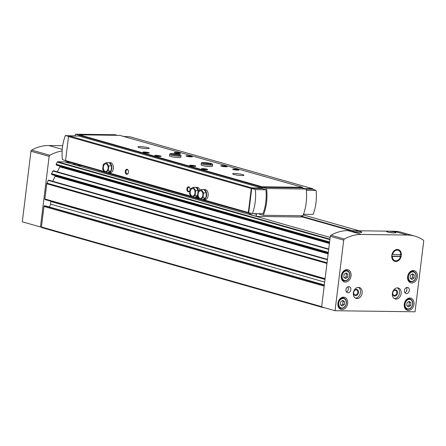 <?xml version="1.0" encoding="UTF-8"?>
<svg xmlns="http://www.w3.org/2000/svg" width="446" height="446" viewBox="0 0 446 446"><rect width="100%" height="100%" fill="white"/><g stroke="black" fill="none" stroke-linecap="round" stroke-linejoin="round"><path stroke-width="0.67" d="M412.533 273.783L414.312 275.243L413.955 278.12L411.831 279.53L410.058 278.064L410.409 275.193L412.533 273.783M346.213 272.896L347.986 274.357L347.635 277.234L345.505 278.644L343.732 277.178L344.083 274.307L346.213 272.896M409.16 301.279L410.933 302.739L410.582 305.61L408.452 307.021L406.68 305.56L407.031 302.689L409.16 301.279M342.835 300.392L344.607 301.853L344.256 304.73L342.132 306.14L340.354 304.674L340.711 301.803L342.835 300.392M321.627 306.909L330.296 236.33A1.266 0.959 -74.1 0 1 330.982 235.22A49.305 37.492 -74.1 0 1 348.092 230.627L393.935 231.24A49.305 37.492 -74.1 0 1 401.461 232.333L414.886 236.146A49.305 37.492 -74.1 0 1 423.287 240.087A1.266 0.959 -74.1 0 1 423.7 241.214L415.036 311.793L335.052 310.728L321.627 306.909M322.832 307.5L41.852 227.611A0.63 0.479 -74.1 0 1 41.439 226.981L40.463 226.969L49.132 156.39A1.266 0.959 -74.1 0 1 49.818 155.275A49.305 37.492 -74.1 0 1 62.167 150.993M321.661 306.653L41.439 226.981L43.959 206.453A0.63 0.479 -74.1 0 1 44.528 205.84L45.308 205.851A0.63 0.479 -74.1 0 1 45.492 205.901M49.155 206.933L324.326 284.938M50.85 201.213A3.791 2.882 -74.1 0 1 50.822 201.492L50.498 204.123A3.791 2.882 -74.1 0 1 49.316 206.749M45.191 199.607L325.034 279.168L45.291 199.618A0.63 0.479 -74.1 0 1 44.879 198.988L46.746 183.769A1.516 1.154 -74.1 0 1 46.936 183.139L48.274 180.407A0.507 0.385 -74.1 0 1 48.82 180.173L327.464 259.399M52.723 181.271L55.181 176.265L328.139 253.874M54.869 175.468L55.075 175.601A0.507 0.385 -74.1 0 1 55.181 176.265M52.344 174.743L51.686 174.341A0.507 0.385 -74.1 0 1 51.58 173.678L52.901 170.985A0.507 0.385 -74.1 0 1 53.448 170.751L328.735 249.019L53.364 170.712M57.35 171.844L59.809 166.837L329.416 243.494M59.496 166.04L59.703 166.174A0.507 0.385 -74.1 0 1 59.809 166.837M56.971 165.315L56.313 164.914A0.507 0.385 -74.1 0 1 56.202 164.251L57.244 162.132A0.63 0.479 -74.1 0 1 57.729 161.775L64.386 161.865L330.157 237.434M65.947 162.311L70.106 162.366M323.93 307.567L323.015 307.55A0.63 0.479 -74.1 0 1 322.62 307.194M301.223 216.148L352.34 230.682M335.052 310.728L343.721 240.149A1.266 0.959 -74.1 0 1 344.412 239.034A49.305 37.492 -74.1 0 1 361.516 234.445L407.36 235.053A49.305 37.492 -74.1 0 1 414.886 236.146M394.242 232.912A4.806 0.63 -173 0 1 389.442 232.427A4.806 0.63 -173 0 1 386.504 231.558A4.806 0.63 -173 0 1 391.315 231.435A4.806 0.63 -173 0 1 395.959 232.717A4.806 0.63 -173 0 1 394.242 232.912M360.106 232.455A4.806 0.63 -173 0 1 355.3 231.97A4.806 0.63 -173 0 1 352.368 231.106A4.806 0.63 -173 0 1 357.179 230.978A4.806 0.63 -173 0 1 361.817 232.266A4.806 0.63 -173 0 1 360.106 232.455M401.294 255.536A6.149 4.677 105.9 0 0 394.822 250.2A6.149 4.677 105.9 0 0 393.534 260.681A6.149 4.677 105.9 0 0 401.294 255.536M409.339 290.536A3.161 2.403 105.9 0 0 407.767 287.464A3.161 2.403 105.9 0 0 404.589 289.844A3.161 2.403 105.9 0 0 406.038 293.54A3.161 2.403 105.9 0 0 409.339 290.536M350.818 289.755A3.161 2.403 105.9 0 0 349.246 286.683A3.161 2.403 105.9 0 0 346.068 289.064A3.161 2.403 105.9 0 0 347.518 292.76A3.161 2.403 105.9 0 0 350.818 289.755M401.155 293.54A5.686 4.326 105.9 0 0 398.323 288.01A5.686 4.326 105.9 0 0 392.603 292.297A5.686 4.326 105.9 0 0 395.212 298.954A5.686 4.326 105.9 0 0 401.155 293.54M362.141 293.022A5.686 4.326 105.9 0 0 359.309 287.492A5.686 4.326 105.9 0 0 353.589 291.779A5.686 4.326 105.9 0 0 356.198 298.435A5.686 4.326 105.9 0 0 362.141 293.022M417.378 276.81A6.322 4.806 105.9 0 0 414.228 270.666A6.322 4.806 105.9 0 0 407.873 275.433A6.322 4.806 105.9 0 0 410.772 282.825A6.322 4.806 105.9 0 0 417.378 276.81M351.052 275.923A6.322 4.806 105.9 0 0 347.902 269.78A6.322 4.806 105.9 0 0 341.552 274.546A6.322 4.806 105.9 0 0 344.446 281.939A6.322 4.806 105.9 0 0 351.052 275.923M414 304.306A6.322 4.806 105.9 0 0 410.85 298.162A6.322 4.806 105.9 0 0 404.5 302.923A6.322 4.806 105.9 0 0 407.393 310.321A6.322 4.806 105.9 0 0 414 304.306M347.674 303.419A6.322 4.806 105.9 0 0 344.529 297.276A6.322 4.806 105.9 0 0 338.174 302.042A6.322 4.806 105.9 0 0 341.067 309.435A6.322 4.806 105.9 0 0 347.674 303.419M62.702 145.708L48.765 145.519A49.305 37.492 -74.1 0 0 31.655 150.112A1.266 0.959 -74.1 0 0 30.964 151.227L22.3 221.807L40.463 226.969M256.205 216.405L302.578 217.024L350.528 230.66M342.439 297.666A6.322 4.806 105.9 0 0 342.199 297.354M339.133 308.141A6.322 4.806 105.9 0 0 339.501 308.002M408.765 298.552A6.322 4.806 105.9 0 0 408.525 298.24M405.459 309.028A6.322 4.806 105.9 0 0 405.827 308.888M345.817 270.17A6.322 4.806 105.9 0 0 345.578 269.858M342.506 280.651A6.322 4.806 105.9 0 0 342.874 280.506M412.137 271.056A6.322 4.806 105.9 0 0 411.898 270.744M408.831 281.532A6.322 4.806 105.9 0 0 409.199 281.393M342.26 300.771L344.607 301.853M343.03 301.407L342.679 304.278L344.256 304.73M342.679 304.278L341.123 305.309M408.586 301.658L410.933 302.739M409.356 302.293L409.004 305.164L410.582 305.61M409.004 305.164L407.449 306.196M345.639 273.275L347.986 274.357M346.408 273.911L346.051 276.782L347.635 277.234M346.051 276.782L344.502 277.813M411.965 274.162L414.312 275.243M412.728 274.797L412.377 277.668L413.955 278.12M412.377 277.668L410.822 278.7M355.133 231.937A3.791 0.496 -173 0 1 358.935 232.405M389.269 232.394A3.791 0.496 -173 0 1 393.071 232.862M357.77 292.42A2.615 1.985 105.9 0 0 356.465 289.878A2.615 1.985 105.9 0 0 353.84 291.851A2.615 1.985 105.9 0 0 355.038 294.906A2.615 1.985 105.9 0 0 357.77 292.42M358.534 292.52A3.161 2.403 105.9 0 0 355.206 289.783A3.161 2.403 105.9 0 0 354.542 295.168A3.161 2.403 105.9 0 0 358.534 292.52M355.401 298.09A5.686 4.326 105.9 0 0 360.485 292.548A5.686 4.326 105.9 0 0 358.45 287.363M396.784 292.938A2.615 1.985 105.9 0 0 395.479 290.402A2.615 1.985 105.9 0 0 392.854 292.37A2.615 1.985 105.9 0 0 394.052 295.425A2.615 1.985 105.9 0 0 396.784 292.938M397.548 293.044A3.161 2.403 105.9 0 0 394.219 290.301A3.161 2.403 105.9 0 0 393.556 295.687A3.161 2.403 105.9 0 0 397.548 293.044M394.415 298.608A5.686 4.326 105.9 0 0 399.499 293.072A5.686 4.326 105.9 0 0 397.464 287.882M346.425 291.952A3.161 2.403 105.9 0 0 348.371 289.058A3.161 2.403 105.9 0 0 347.891 286.795M404.946 292.732A3.161 2.403 105.9 0 0 406.891 289.839A3.161 2.403 105.9 0 0 406.412 287.575M400.034 256.517A5.413 4.12 105.9 0 0 400.268 255.396A5.413 4.12 105.9 0 0 400.318 254.527M392.09 254.359A5.413 4.12 105.9 0 0 391.867 256.35M195.894 187.359A5.057 3.217 -89.2 0 0 195.599 187.331A5.057 3.217 -89.2 0 0 195.303 187.348M198.565 191.005L196.151 187.359L193.224 187.32L190.152 189.048L189.533 194.077L191.986 197.377L194.913 197.416L197.472 195.978M198.554 190.593A5.057 3.217 -89.2 0 0 196.201 187.431M194.98 197.383A5.057 3.217 -89.2 0 0 195.465 197.444A5.057 3.217 -89.2 0 0 197.472 196.379M203.794 189.6A5.057 3.217 -89.2 0 0 203.499 189.578A5.057 3.217 -89.2 0 0 203.203 189.595M206.453 192.839L204.045 189.606L201.124 189.567L198.046 191.295L197.433 196.324L199.886 199.624L202.813 199.663L205.885 197.935L206.453 192.839A5.057 3.217 -89.2 0 0 204.101 189.673M205.896 197.829A5.057 3.217 -89.2 0 0 206.587 195.532A5.057 3.217 -89.2 0 0 206.492 193.012M202.874 199.624A5.057 3.217 -89.2 0 0 203.365 199.691A5.057 3.217 -89.2 0 0 205.823 197.968M109.019 162.656A5.057 3.217 -89.2 0 0 108.724 162.628A5.057 3.217 -89.2 0 0 108.428 162.651M111.678 165.89L109.276 162.662L106.349 162.623L103.277 164.351L102.658 169.374L105.111 172.674L108.038 172.714L111.11 170.985L111.678 165.89A5.057 3.217 -89.2 0 0 109.326 162.729M111.126 170.885A5.057 3.217 -89.2 0 0 111.818 168.588A5.057 3.217 -89.2 0 0 111.717 166.063M108.105 172.68A5.057 3.217 -89.2 0 0 108.59 172.741A5.057 3.217 -89.2 0 0 111.048 171.024M252.915 215.468L256.277 216.159L256.528 214.119L255.552 214.102L255.614 213.64M248.818 213.143A44.249 28.154 -89.2 0 0 253.133 215.474M301.201 216.321L302.806 216.778L301.145 216.756L301.267 215.769M75.82 165.115L76.154 165.198A44.249 28.154 -89.2 0 0 79.427 165.544A44.249 28.154 -89.2 0 0 81.094 165.488M306.324 190.291L316.091 190.425L312.49 189.193L306.196 189.11M303.486 214.281L313.148 214.409A35.401 22.523 -89.2 0 0 316.091 190.425M127.411 136.705L123.308 136.364M72.531 164.184L73.523 164.195L73.623 163.364M104.76 172.206L65.98 161.179A0.63 0.479 -74.1 0 1 65.568 160.549L68.517 136.537A0.63 0.479 -74.1 0 1 69.08 135.924L78.931 136.052L79.377 134.815L119.757 135.355L302.511 187.314L302.717 188.056M124.356 136.66L129.747 136.732A0.63 0.479 -74.1 0 1 129.937 136.788M104.955 172.463L95.015 169.447M105.73 172.686L191.83 197.165M192.605 197.383L199.73 199.412M200.499 199.63L241.598 211.125M241.576 211.309L242.284 211.32M253.841 213.617L255.552 214.102M304.585 188.591L312.507 188.697A0.63 0.479 -74.1 0 1 312.914 189.321L312.914 189.338M250.479 213.166L248.734 213.138A0.63 0.479 -74.1 0 1 248.327 212.513L251.271 188.502A0.63 0.479 -74.1 0 1 251.839 187.883L261.69 188.017L262.131 186.774L302.511 187.314M200.003 190.197A5.057 3.217 -89.2 0 0 197.16 187.353L195.599 187.331M195.465 197.444L197.026 197.466A5.057 3.217 -89.2 0 0 198.085 197.199M203.365 199.691L204.926 199.713A5.057 3.217 -89.2 0 0 208.148 195.554A5.057 3.217 -89.2 0 0 205.06 189.6L203.499 189.578M108.59 172.741L110.151 172.764A5.057 3.217 -89.2 0 0 113.373 168.605A5.057 3.217 -89.2 0 0 110.285 162.651L108.724 162.628M128.459 172.251A2.531 1.611 -89.2 0 0 128.225 170.389A2.531 1.611 -89.2 0 0 125.839 169.893A2.531 1.611 -89.2 0 0 125.789 173.684A2.531 1.611 -89.2 0 0 128.186 173.249A2.531 1.611 -89.2 0 0 128.459 172.251M190.063 189.767A2.531 1.611 -89.2 0 0 189.829 187.905A2.531 1.611 -89.2 0 0 187.443 187.409A2.531 1.611 -89.2 0 0 187.392 191.195A2.531 1.611 -89.2 0 0 189.79 190.765A2.531 1.611 -89.2 0 0 190.063 189.767M78.931 136.052L261.69 188.017M74.984 135.718A36.667 23.326 -89.2 0 1 75.564 134.207L261.796 187.147M79.377 134.815L262.131 186.774M180.97 155.838L180.797 157.265A5.686 0.741 -173 0 1 178.701 157.583A5.686 0.741 -173 0 1 172.68 156.947A5.686 0.741 -173 0 1 169.502 155.883L169.681 154.45A5.686 0.741 7 0 0 175.233 155.883A5.686 0.741 7 0 0 180.97 155.838C181.349 155.437 180.803 154.963 179.337 154.411L178.668 154.673M212.564 164.819L212.385 166.246A5.686 0.741 -173 0 1 210.295 166.564A5.686 0.741 -173 0 1 204.268 165.929A5.686 0.741 -173 0 1 201.096 164.864L201.269 163.431A5.686 0.741 7 0 0 206.827 164.864A5.686 0.741 7 0 0 212.564 164.819C212.937 164.418 212.396 163.944 210.925 163.392L210.261 163.654M191.15 156.892A3.161 0.413 -173 0 1 187.989 156.574A3.161 0.413 -173 0 1 186.06 156.005A3.161 0.413 -173 0 1 189.227 155.922A3.161 0.413 -173 0 1 192.276 156.769A3.161 0.413 -173 0 1 191.15 156.892M225.899 166.776A3.161 0.413 -173 0 1 222.744 166.453A3.161 0.413 -173 0 1 220.809 165.884A3.161 0.413 -173 0 1 223.976 165.806A3.161 0.413 -173 0 1 227.031 166.648A3.161 0.413 -173 0 1 225.899 166.776M159.941 156.479A3.161 0.413 -173 0 1 156.78 156.156A3.161 0.413 -173 0 1 154.846 155.587A3.161 0.413 -173 0 1 158.012 155.509A3.161 0.413 -173 0 1 161.067 156.351A3.161 0.413 -173 0 1 159.941 156.479M194.69 166.358A3.161 0.413 -173 0 1 191.529 166.04A3.161 0.413 -173 0 1 189.6 165.472A3.161 0.413 -173 0 1 192.767 165.388A3.161 0.413 -173 0 1 195.816 166.23A3.161 0.413 -173 0 1 194.69 166.358M179.303 153.524A3.161 0.413 -173 0 1 176.142 153.207A3.161 0.413 -173 0 1 174.213 152.638A3.161 0.413 -173 0 1 177.38 152.554A3.161 0.413 -173 0 1 180.435 153.402A3.161 0.413 -173 0 1 179.303 153.524M237.746 170.143A3.161 0.413 -173 0 1 234.59 169.826A3.161 0.413 -173 0 1 232.656 169.251A3.161 0.413 -173 0 1 235.822 169.173A3.161 0.413 -173 0 1 238.878 170.015A3.161 0.413 -173 0 1 237.746 170.143M148.094 153.112A3.161 0.413 -173 0 1 144.933 152.788A3.161 0.413 -173 0 1 142.999 152.22A3.161 0.413 -173 0 1 146.165 152.136A3.161 0.413 -173 0 1 149.22 152.984A3.161 0.413 -173 0 1 148.094 153.112M206.537 169.725A3.161 0.413 -173 0 1 203.376 169.408A3.161 0.413 -173 0 1 201.447 168.839A3.161 0.413 -173 0 1 204.614 168.755A3.161 0.413 -173 0 1 207.663 169.603A3.161 0.413 -173 0 1 206.537 169.725M241.888 175.551A5.686 0.741 -173 0 1 235.862 174.91A5.686 0.741 -173 0 1 232.684 173.845A5.686 0.741 -173 0 1 238.42 173.801A5.686 0.741 -173 0 1 243.979 175.233A5.686 0.741 -173 0 1 241.888 175.551M147.113 148.602A5.686 0.741 -173 0 1 141.087 147.966A5.686 0.741 -173 0 1 137.909 146.896A5.686 0.741 -173 0 1 143.651 146.857A5.686 0.741 -173 0 1 149.204 148.284A5.686 0.741 -173 0 1 147.113 148.602M255.285 216.143L256.277 216.159M302.806 216.778L302.767 217.079M259.221 213.69L259.171 214.091L263.302 215.267L302.906 215.792A36.667 23.326 -89.2 0 0 306.19 189.043L302.053 187.872L262.454 187.342L262.309 188.524L251.728 188.379L248.734 212.764L252.38 213.595L262.962 213.74A35.401 22.523 -89.2 0 0 265.911 189.751L262.309 188.524M77.23 136.03L65.322 135.59A35.401 22.523 -89.2 0 0 62.379 159.573L65.562 160.666M68.573 136.331L65.322 135.59M117.231 135.322L115.163 134.731L75.564 134.207M252.38 213.595A35.401 22.523 -89.2 0 0 255.324 189.611L265.911 189.751M255.324 189.611L251.728 188.379M263.302 215.267A36.667 23.326 -89.2 0 0 266.591 188.519L262.454 187.342M266.591 188.519L306.19 189.043M74.9 164.858L75.892 164.869L73.523 164.195M189.885 188.05A2.052 1.305 -89.2 0 0 188.881 187.27A2.052 1.305 -89.2 0 0 187.549 189.305A2.052 1.305 -89.2 0 0 188.825 191.373A2.052 1.305 -89.2 0 0 189.851 190.62M128.281 170.534A2.052 1.305 -89.2 0 0 127.277 169.759A2.052 1.305 -89.2 0 0 125.945 171.788A2.052 1.305 -89.2 0 0 127.221 173.856A2.052 1.305 -89.2 0 0 128.247 173.104M202.551 169.24A2.615 0.34 -173 0 1 206.492 169.725M144.108 152.627A2.615 0.34 -173 0 1 148.05 153.106M233.76 169.658A2.615 0.34 -173 0 1 237.707 170.143M175.317 153.039A2.615 0.34 -173 0 1 179.264 153.524M190.704 165.873A2.615 0.34 -173 0 1 194.646 166.358M155.955 155.994A2.615 0.34 -173 0 1 159.897 156.479M221.913 166.291A2.615 0.34 -173 0 1 225.86 166.776M187.164 156.412A2.615 0.34 -173 0 1 191.111 156.892M105.111 172.674L108.183 170.946L111.11 170.985M108.183 170.946L108.802 165.918L111.729 165.957M108.802 165.918L106.349 162.623M103.361 166.977A3.791 2.414 90.8 0 1 106.187 163.916A3.791 2.414 90.8 0 1 108.099 168.32A3.791 2.414 90.8 0 1 105.273 171.381A3.791 2.414 90.8 0 1 103.361 166.977M199.886 199.624L202.958 197.896L205.885 197.935M202.958 197.896L203.577 192.867L206.504 192.906M203.577 192.867L201.124 189.567M198.135 193.921A3.791 2.414 90.8 0 1 200.962 190.86A3.791 2.414 90.8 0 1 202.874 195.27A3.791 2.414 90.8 0 1 200.048 198.325A3.791 2.414 90.8 0 1 198.135 193.921M191.986 197.377L195.064 195.649L197.511 195.683M195.064 195.649L195.677 190.62L198.604 190.659M195.677 190.62L193.224 187.32M190.236 191.674A3.791 2.414 90.8 0 1 193.062 188.619A3.791 2.414 90.8 0 1 194.974 193.023A3.791 2.414 90.8 0 1 192.148 196.084A3.791 2.414 90.8 0 1 190.236 191.674M203.872 163.409A4.047 0.53 7 0 1 210.033 164.167L210.863 163.375C199.925 161.508 201.731 162.929 201.269 163.431M172.279 154.428A4.047 0.53 7 0 1 178.439 155.18L179.275 154.394C168.332 152.526 170.143 153.948 169.681 154.45M392.569 254.421A5.413 4.12 -74.1 0 1 397.202 250.145A5.413 4.12 -74.1 0 1 400.776 254.532L392.569 254.421M400.53 256.522A5.413 4.12 -74.1 0 1 395.892 260.798A5.413 4.12 -74.1 0 1 392.324 256.411L400.647 256.4M391.861 256.088L399.923 256.194M415.94 276.704A4.867 3.702 105.9 0 0 410.816 272.484A4.867 3.702 105.9 0 0 409.796 280.779A4.867 3.702 105.9 0 0 415.94 276.704M349.614 275.818A4.867 3.702 105.9 0 0 344.49 271.597A4.867 3.702 105.9 0 0 343.47 279.893A4.867 3.702 105.9 0 0 349.614 275.818M412.561 304.2A4.867 3.702 105.9 0 0 407.438 299.98A4.867 3.702 105.9 0 0 406.418 308.275A4.867 3.702 105.9 0 0 412.561 304.2M346.235 303.313A4.867 3.702 105.9 0 0 341.112 299.093A4.867 3.702 105.9 0 0 340.097 307.389A4.867 3.702 105.9 0 0 346.235 303.313M44.879 198.988L325.095 278.661M46.746 183.769L326.968 263.441M43.959 206.453L324.181 286.126M46.936 183.139L327.046 262.783M48.274 180.407L327.414 259.778M55.075 175.601L328.217 253.261M52.26 174.715L328.228 253.183L52.299 174.737M51.686 174.341L328.25 252.977M51.58 173.678L328.328 252.364M52.901 170.985L328.691 249.398M59.703 166.174L329.488 242.88M56.882 165.293L329.499 242.802M56.313 164.914L329.527 242.596M56.202 164.251L329.6 241.983M57.244 162.132L329.889 239.647M57.729 161.775L329.945 239.173M359.041 230.772L303.252 214.911L358.991 230.772M44.528 205.84L324.27 285.379M45.308 205.851L324.298 285.172L45.403 205.862M50.498 204.123L324.677 282.078M50.822 201.492L325 279.447M343.721 240.149L330.296 236.33M344.412 239.034L330.982 235.22M361.516 234.445L348.092 230.627M407.36 235.053L393.935 231.24M30.964 151.227L49.132 156.39M31.655 150.112L49.818 155.275M48.765 145.519L62.278 149.36M343.637 298.006A5.374 4.086 105.9 0 0 338.235 302.059A5.374 4.086 105.9 0 0 340.699 308.342C343.688 308.66 345.6 306.976 346.425 303.286C346.62 300.559 345.689 298.803 343.637 298.006L341.831 297.493M409.963 298.892A5.374 4.086 105.9 0 0 404.561 302.945A5.374 4.086 105.9 0 0 407.02 309.229C410.013 309.546 411.926 307.863 412.751 304.172C412.946 301.446 412.015 299.684 409.963 298.892L408.157 298.38M347.01 270.51A5.374 4.086 105.9 0 0 341.614 274.563A5.374 4.086 105.9 0 0 344.072 280.846C347.066 281.17 348.973 279.48 349.798 275.79C349.998 273.063 349.067 271.307 347.01 270.51L345.21 269.997M413.336 271.397A5.374 4.086 105.9 0 0 407.939 275.45A5.374 4.086 105.9 0 0 410.398 281.733C413.392 282.05 415.298 280.367 416.124 276.676C416.319 273.95 415.393 272.194 413.336 271.397L411.535 270.884M129.747 136.732L312.507 188.697M106.483 172.697L191.641 196.909M193.358 197.394L199.535 199.15M201.257 199.641L248.55 213.088M65.568 160.549L104.28 171.554M108.423 172.736L191.156 196.257M195.303 197.439L199.055 198.503M203.198 199.68L248.327 212.513M68.517 136.537L251.271 188.502M69.08 135.924L251.839 187.883M41.757 227.599L322.921 307.539M48.742 180.139L327.464 259.382M56.926 165.31L329.499 242.808M338.893 307.829L340.699 308.342M405.219 308.716L407.02 309.229M342.272 280.333L344.072 280.846M408.592 281.22L410.398 281.733M129.847 136.749L312.601 188.708M65.885 161.162L104.777 172.223M106.432 172.691L191.652 196.926M193.308 197.394L199.552 199.167M201.207 199.641L248.639 213.127M79.427 165.544L81.384 165.572M202.902 163.632L202.679 163.024C202.133 163.492 212.335 164.574 211.298 164.083L210.93 164.619M171.309 154.65L171.086 154.043C170.545 154.511 180.742 155.593 179.705 155.102L179.342 155.637"/></g></svg>
